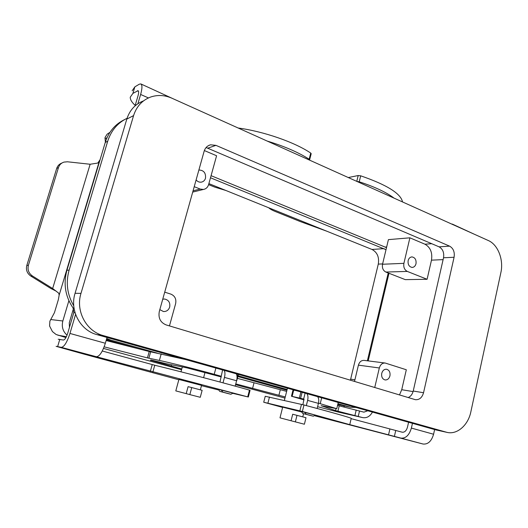 <?xml version="1.0" encoding="UTF-8"?>
<svg xmlns="http://www.w3.org/2000/svg" width="528" height="528" viewBox="0 0 528 528"><rect width="100%" height="100%" fill="white"/><g stroke="black" fill="none" stroke-linecap="round" stroke-linejoin="round"><path stroke-width="0.79" d="M198.891 170.016L198.891 170.016C203.755 170.207 205.96 172.94 205.504 178.226C204.818 180.404 203.432 181.711 201.346 182.14C199.313 182.391 197.571 181.652 196.106 179.936M381.751 373.316C382.609 370.484 384.219 369.131 386.569 369.25C389.294 370.102 390.416 372.313 389.935 375.87C389.07 378.728 387.446 380.081 385.064 379.936C382.371 379.064 381.262 376.853 381.751 373.316M408.151 260.568C408.797 258.278 410.071 257.057 411.972 256.905C415.074 257.506 416.42 259.789 416.005 263.756C415.351 266.066 414.058 267.293 412.137 267.425C409.055 266.805 407.728 264.515 408.151 260.568M162.743 299.198L164.571 299.026C168.637 299.944 170.346 302.617 169.693 307.039C168.61 310.121 166.538 311.626 163.482 311.553L159.826 309.626M292.69 414.242L306.002 417.701L304.392 424.235L291.067 420.757L292.69 414.242M295.363 421.898L296.993 415.325M291.067 420.757L279.998 417.839L282.685 407.154L301.363 411.926M189.836 394.601L200.27 397.3L202.138 390.317L191.737 387.572L188.087 386.668L186.199 393.631L189.836 394.601L191.737 387.572M186.199 393.631L175.798 390.885L178.913 379.454L201.551 385.367M263.729 402.197L265.241 396.277L303.989 404.976C331.234 412.17 350.618 417.694 351.245 418.354L351.226 418.46M282.619 407.425L263.723 402.23L302.379 411.484L349.51 424.571L400.917 438.108C405.761 438.544 409.246 435.204 411.378 428.083L412.46 423.324M164.716 292.149L170.927 294.142C174.893 295.898 176.464 299.046 175.639 303.6L169.455 325.908M409.893 237.818L388.417 239.626L382.529 264.251C381.962 267.967 383.071 270.567 385.856 272.045L405.28 279.635L427.093 279.286L407.299 271.418C404.455 269.881 403.326 267.181 403.907 263.333L409.893 237.818L424.928 244.2C430.419 247.328 432.604 252.648 431.482 260.159L427.093 279.286M385.011 363.007L364.135 360.393C361.343 360.268 359.443 361.852 358.42 365.152L354.519 381.454M413.081 391.591L401.735 389.71L406.316 369.758L385.163 363.026C382.318 362.901 380.371 364.544 379.328 367.97L374.735 387.526M401.735 389.71L399.478 394.951M194.218 186.681L200.191 189.057L203.419 189.453C206.012 188.958 207.735 187.354 208.593 184.648L216.592 155.753L204.356 150.559M386.503 247.639L211.075 175.679M368.188 360.901L388.984 273.266M210.494 177.784L386.008 249.691M388.232 272.976L367.376 360.796M106.696 338.56L110.88 340.131L157.166 353.1M238.042 375.751L287.126 389.499M337.96 403.742L350.506 407.227L356.017 407.458M350.401 380.219L378.286 264.106C379.368 257.202 377.276 252.318 372.022 249.467L208.877 183.612M106.339 339.788L138.442 348.757M237.838 376.543L286.935 390.265M337.781 404.481L350.506 407.227M450.899 223.707L453.565 224.902M474.111 234.142L452.291 224.077M356.961 181.447L359.225 181.777C374.827 186.879 386.456 192.337 394.119 198.165M348.282 177.547L358.208 175.534L360.697 175.824C386.899 184.846 400.838 193.558 402.534 201.947M434.623 429.554L433.587 434.24C431.501 441.236 427.997 444.503 423.073 444.028L314.866 415.813M351.173 418.658L402.257 432.214C404.672 432.406 406.408 430.736 407.464 427.205L408.593 422.242M315.421 415.153L301.303 411.477M143.524 100.888C135.274 104.049 129.703 110.114 126.806 119.09L75.068 293.284C69.544 310.49 80.269 330.409 96.908 334.62L435.739 429.871L447.025 432.379L103.204 335.57C86.288 331.28 75.372 310.939 80.989 293.363L133.584 115.599C136.528 106.445 142.19 100.261 150.572 97.06C157.595 94.677 164.696 95.053 171.864 98.188L488.314 240.53C497.996 244.629 503.837 259.822 500.861 272.672L470.857 411.827C468.191 425.159 457.156 434.9 447.025 432.379M408.177 397.558C410.711 396.455 412.394 394.277 413.219 391.03L443.527 257.776C444.286 252.622 442.801 248.978 439.078 246.84L206.105 147.53M454.08 257.261L423.548 392.733C422.09 397.663 419.364 399.98 415.364 399.689L166.089 324.898C160.387 322.496 158.129 318.021 159.311 311.467L204.125 151.279C205.214 147.807 207.365 145.649 210.593 144.811L215.952 145.358L449.599 246.147C453.354 248.318 454.852 252.021 454.08 257.261L443.527 257.776M132.158 90.763L134.864 86.856L139.306 84.196L140.844 83.919C142.362 84.929 142.289 88.447 140.626 94.459L137.887 103.726M173.488 98.921L140.844 83.919M135.023 105.943L137.98 95.957C138.818 92.948 138.857 91.186 138.092 90.677L132.924 93.383L130.251 97.192C130.165 99.601 131.809 102.333 135.188 105.389M309.401 160.057L309.144 159.225C298.478 152.361 284.493 146.309 267.181 141.062M311.183 153.747L310.735 153.074C294.763 142.256 263.835 131.452 238.154 128.007M127.05 118.305C117.572 122.925 111.124 130.574 107.705 141.253L105.27 142.421C108.669 131.802 115.091 124.199 124.535 119.612M107.705 141.253L69.115 270.105C65.63 282.711 67.181 294.611 73.762 305.804M75.59 314.384L69.953 333.445C67.01 342.395 64.112 347.028 61.261 347.345L56.093 346.328L84.533 354.268L178.827 379.764M233.046 393.406L247.711 396.865L96.373 356.73C99.502 356.506 102.485 352.011 105.343 343.259L107.012 337.465M105.27 142.421L66.924 270.257C63.235 283.833 65.274 296.399 73.049 307.956L73.808 312.649L67.756 333.095C66.297 337.524 64.858 339.841 63.426 340.032L58.205 339.24M248.325 397.043L250.067 390.311L249.46 390.119C226.769 383.645 181.058 371.626 154.763 365.244L102.274 351.014M201.472 385.678L218.288 389.895M218.183 389.261L233.204 393.175M237.362 378.352L286.651 391.387M285.252 396.944L235.765 383.902M302.867 404.686L303.989 399.122L291.456 396.231L304.049 399.907M317.17 408.487L318.424 403.372C319.057 400.462 318.787 398.224 317.632 396.667M306.88 393.644C308.015 395.208 308.266 397.452 307.619 400.389L306.332 405.596M337.385 402.224L338.191 402.778M337.557 405.412L363.917 412.15L367.785 410.771M291.456 396.218L293.007 390.02L295.838 390.542M317.612 406.692L338.699 412.17L362.729 417.615L335.544 410.612L321.11 405.689L336.765 408.698L318.476 403.154M344.764 406.006L343.497 406.91M372.445 412.078C370.022 416.407 366.788 418.255 362.729 417.615M235.561 384.674L284.968 398.092M303.64 399.049L305.105 393.149M304.795 412.269L306.194 414.295L313.302 416.189L315.467 415.074M309.837 415.338L302.696 413.444L301.303 411.411M326.792 231.211L300.142 221.516L275.411 211.556C272.204 210.25 269.94 208.976 268.633 207.735M208.593 184.635L214.804 187.136L225.885 190.476M219.958 382.021L222.598 369.956M235.178 386.14L236.584 380.754C237.316 377.685 237.197 375.362 236.234 373.784M224.169 370.399C225.106 371.969 225.199 374.306 224.459 377.401L223.021 382.84M185.46 359.515L149.233 351.503L106.121 340.547M221.305 376.946L187.077 367.891L166.478 363.752L150.942 359.957L150.394 360.215L181.757 368.993M104.148 346.83L147.451 357.892L159.39 360.439C168.993 362.413 195.169 369.032 214.216 374.312L220.955 376.18M65.927 337.583L56.06 334.475L52.43 331.577L49.579 325.994L49.883 321.169L54.443 312.662L58.318 299.765L59.162 295.132L58.74 293.192L52.655 288.519L50.912 288.519L56.291 291.205M181.566 369.706L103.501 348.427M73.458 308.636L69.26 322.799L69.465 327.307M67.043 335.181C62.839 331.373 61.439 326.641 62.839 320.984L68.891 300.67M100.089 159.687L97.805 163.053L90.136 164.254L67.432 161.786L63.974 162.103C61.228 163.007 59.393 164.842 58.463 167.607L56.687 168.432L26.803 265.472C25.753 269.887 27.093 273.418 30.835 276.071L50.912 288.519M90.136 164.254L52.655 288.519L32.459 275.979C28.69 273.306 27.344 269.749 28.4 265.307L26.803 265.472M233.251 393.103L230.861 394.251L222.842 392.113L221.265 389.935M218.176 389.169L219.74 391.367L227.773 393.505M58.463 167.607L28.4 265.307M109.93 132.35L107.144 134.152L105.039 137.478L105.362 142.111M56.687 168.432C57.578 165.779 59.327 163.977 61.928 163.033M267.914 403.135L269.458 397.056M407.299 271.418L385.856 272.045M403.907 263.333L382.529 264.251M379.328 367.97L358.42 365.152M200.191 189.057L193.063 190.826M431.746 243.712L424.928 244.2M443.104 259.624L431.482 260.159M386.661 246.952L385.328 247.051M384.12 248.622L372.022 249.467M354.915 379.823L350.704 379.144M382.609 263.921L378.286 264.106M110.88 340.131L106.445 339.418M349.622 407.009L337.913 404.521M360.697 175.824L359.225 181.777M358.208 175.534L356.763 181.361M411.378 428.083L433.587 434.24M423.073 444.028L400.917 438.108M299.858 410.837L301.468 404.342M302.379 411.484L303.989 404.976M388.502 434.986L389.842 429.172M394.37 436.498L395.703 430.663M413.219 391.03L423.548 392.733M207.953 148.104L215.952 145.358M439.078 246.84L449.599 246.147M446.259 432.181L435.739 429.871M103.204 335.57L96.908 334.62M80.989 293.363L75.068 293.284M133.584 115.599L126.806 119.09M148.441 97.924L140.626 94.459M138.547 91.337L137.346 90.803M310.735 153.074L309.144 159.225M134.864 86.856L132.924 93.383M69.953 333.445L105.343 343.259M69.115 270.105L66.924 270.257M96.373 356.73L61.261 347.345M247.711 396.865L249.46 390.119M152.876 372.035L154.763 365.244M150.328 371.375L152.222 364.584M57.651 346.553L59.796 339.346M75.062 312.754L73.808 312.649M74.012 308.015L73.049 307.956M252.569 388.469L253.994 382.925M318.424 403.372L307.619 400.389M338.699 412.17L362.446 417.542M278.876 395.413L280.269 389.895M292.149 396.343L293.707 390.113M299.402 397.907L300.881 391.961M300.643 398.218L302.115 392.304M320.245 403.643L321.671 397.808M335.544 410.612L335.993 408.745M337.92 411.253L339.22 405.847M354.915 415.516L356.209 410.065M358.235 416.387L359.528 410.929M309.778 415.325L313.302 416.189M302.696 413.444L306.194 414.295M236.584 380.754L224.459 377.401M66.383 336.692L57.842 335.194M50.662 319.539L62.839 320.984M171.191 366.161L171.574 364.775M237.059 377.513L237.91 374.26M214.216 374.312L215.879 368.069M159.39 360.439L161.205 353.879M148.856 358.235L150.645 351.833M147.451 357.892L149.233 351.503M32.459 275.979L30.835 276.071M219.74 391.367L222.842 392.113M227.687 393.485L230.828 394.238M99.35 161.165L59.162 295.132M106.993 137.742L104.94 138.745M164.571 299.026L164.036 299.013M201.557 385.354L200.35 389.849M204.976 372.583L203.61 377.678M284.374 400.448L287.456 388.186M302.775 416.849L303.56 413.668M203.419 189.453L192.707 192.086M351.245 418.354L349.793 424.459M208.831 145.424L210.593 144.811M309.619 159.806L311.21 153.668M182.318 366.94L180.992 371.818M338.217 402.659L336.765 408.698M313.328 416.196L309.804 415.331M236.782 380.569L238.399 374.398M227.726 393.492L230.861 394.251"/></g></svg>
